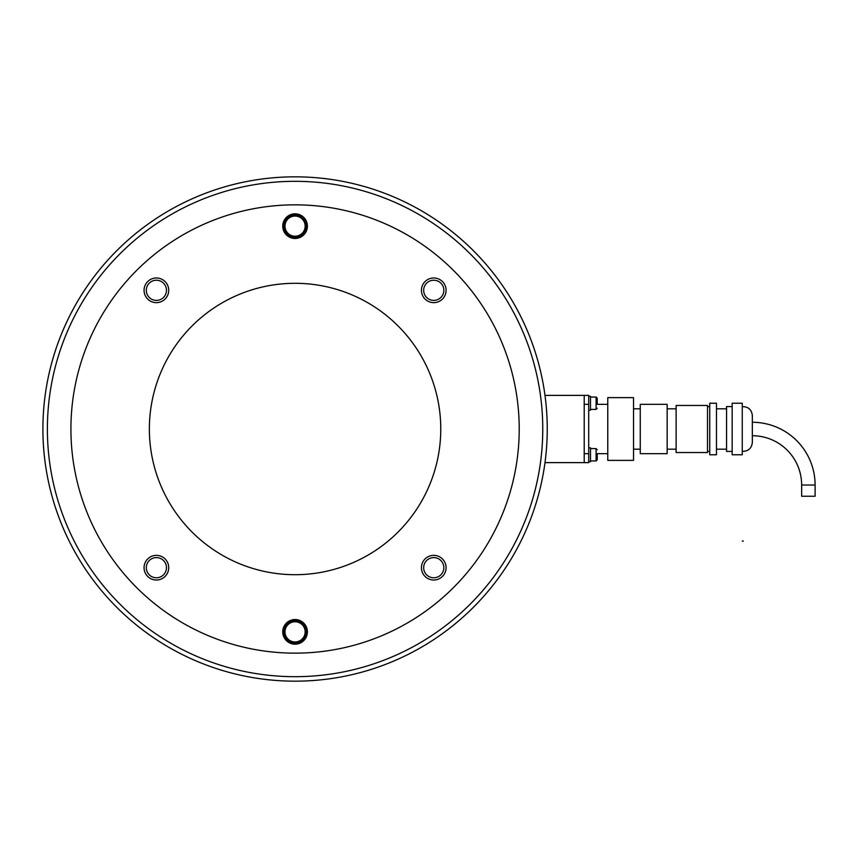 <?xml version="1.0" encoding="UTF-8"?>
<svg xmlns="http://www.w3.org/2000/svg" width="858" height="858" viewBox="0 0 858 858"><rect width="100%" height="100%" fill="white"/><g stroke="black" fill="none" stroke-linecap="round" stroke-linejoin="round"><path stroke-width="1.29" d="M47.383 429A247.683 247.683 0 0 0 295.066 676.683A247.683 247.683 0 0 0 542.76 429A247.683 247.683 0 0 0 295.066 181.317A247.683 247.683 0 0 0 47.383 429M42.9 429A252.166 252.166 0 0 0 295.066 681.166A252.166 252.166 0 0 0 547.243 429A252.166 252.166 0 0 0 295.066 176.834A252.166 252.166 0 0 0 42.9 429M543.875 387.955A252.166 252.166 0 0 1 544.991 395.377L584.223 395.377L584.223 462.623L544.991 462.623A252.166 252.166 0 0 1 543.875 470.045M290.658 176.866L299.485 176.866L290.658 176.866M295.066 283.301A145.699 145.699 0 0 0 149.367 429A145.699 145.699 0 0 0 295.066 574.699A145.699 145.699 0 0 0 440.765 429A145.699 145.699 0 0 0 295.066 283.301M295.066 204.847A224.153 224.153 0 0 0 70.914 429A224.153 224.153 0 0 0 295.066 653.153A224.153 224.153 0 0 0 519.219 429A224.153 224.153 0 0 0 295.066 204.847M446.085 567.685A12.323 12.323 0 0 1 433.751 580.019A12.323 12.323 0 0 1 421.428 567.685A12.323 12.323 0 0 1 433.751 555.362A12.323 12.323 0 0 1 446.085 567.685M307.4 631.853A12.323 12.323 0 0 1 295.066 644.186A12.323 12.323 0 0 1 282.743 631.853A12.323 12.323 0 0 1 295.066 619.53A12.323 12.323 0 0 1 307.4 631.853M282.743 226.147A12.323 12.323 0 0 1 295.066 213.814A12.323 12.323 0 0 1 307.4 226.147A12.323 12.323 0 0 1 295.066 238.47A12.323 12.323 0 0 1 282.743 226.147M156.381 580.019A12.323 12.323 0 0 1 144.058 567.685A12.323 12.323 0 0 1 156.381 555.362A12.323 12.323 0 0 1 168.715 567.685A12.323 12.323 0 0 1 156.381 580.019M144.058 290.315A12.323 12.323 0 0 1 156.381 277.981A12.323 12.323 0 0 1 168.715 290.315A12.323 12.323 0 0 1 156.381 302.638A12.323 12.323 0 0 1 144.058 290.315M433.751 277.981A12.323 12.323 0 0 1 446.085 290.315A12.323 12.323 0 0 1 433.751 302.638A12.323 12.323 0 0 1 421.428 290.315A12.323 12.323 0 0 1 433.751 277.981M306.274 226.147A11.208 11.208 0 0 0 295.066 214.94A11.208 11.208 0 0 0 283.859 226.147A11.208 11.208 0 0 0 295.066 237.355A11.208 11.208 0 0 0 306.274 226.147M306.274 631.853A11.208 11.208 0 0 0 295.066 620.645A11.208 11.208 0 0 0 283.859 631.853A11.208 11.208 0 0 0 295.066 643.06A11.208 11.208 0 0 0 306.274 631.853M590.497 448.616L596.106 448.616L596.106 460.939L590.497 460.939M597.222 454.772L597.222 459.824L597.222 454.772M590.497 397.061L596.106 397.061L596.106 409.384L590.497 409.384M597.222 403.228L597.222 398.176L597.222 403.228M588.706 447.833L590.497 447.833L590.497 461.722L588.706 461.722M588.706 396.278L590.497 396.278L590.497 410.167L588.706 410.167M423.67 567.685A10.082 10.082 0 0 1 433.751 557.603A10.082 10.082 0 0 1 443.843 567.685A10.082 10.082 0 0 1 433.751 577.777A10.082 10.082 0 0 1 423.67 567.685M433.751 300.397A10.082 10.082 0 0 1 423.67 290.315A10.082 10.082 0 0 1 433.751 280.223A10.082 10.082 0 0 1 443.843 290.315A10.082 10.082 0 0 1 433.751 300.397M166.473 290.315A10.082 10.082 0 0 1 156.381 300.397A10.082 10.082 0 0 1 146.3 290.315A10.082 10.082 0 0 1 156.381 280.223A10.082 10.082 0 0 1 166.473 290.315M156.381 557.603A10.082 10.082 0 0 1 166.473 567.685A10.082 10.082 0 0 1 156.381 577.777A10.082 10.082 0 0 1 146.3 567.685A10.082 10.082 0 0 1 156.381 557.603M752.337 435.725A49.314 49.314 0 0 1 801.651 485.038L801.651 496.246L815.1 496.246L815.1 485.038A62.763 62.763 0 0 0 752.337 422.275M607.764 453.657L597.222 453.657M607.764 404.343L597.222 404.343M633.536 460.381L607.764 460.381L607.764 397.619L633.536 397.619L633.536 460.381M640.261 449.174L633.536 449.174M640.261 408.826L633.536 408.826M667.159 453.657L640.261 453.657L640.261 404.343L667.159 404.343L667.159 453.657M676.125 449.174L667.159 449.174M676.125 408.826L667.159 408.826M707.507 452.531L676.125 452.531L676.125 405.469L707.507 405.469L707.507 452.531M709.748 451.415L707.507 451.415M709.748 406.585L707.507 406.585M716.473 454.772L709.748 454.772L709.748 403.228L716.473 403.228L716.473 454.772M726.565 449.174L716.473 449.174M726.565 408.826L716.473 408.826M732.164 451.415L726.565 451.415L726.565 406.585L732.164 406.585M742.256 454.772L732.164 454.772L732.164 403.228L742.256 403.228L742.256 454.772M742.256 406.66C748.262 406.606 751.629 409.577 752.337 415.551L752.337 442.449C751.629 448.423 748.262 451.394 742.256 451.34M588.706 404.343L588.706 453.657L584.223 453.657L584.223 404.343L588.706 404.343L588.706 395.377L584.223 395.377M584.223 462.623L588.706 462.623L588.706 453.657M743.371 541.076L742.256 541.076M295.066 214.94A11.208 11.208 0 0 0 283.859 226.147A11.208 11.208 0 0 0 295.066 237.355M284.985 226.147A10.082 10.082 0 0 1 295.066 216.055A10.082 10.082 0 0 1 305.158 226.147A10.082 10.082 0 0 1 295.066 236.229A10.082 10.082 0 0 1 284.985 226.147M295.066 620.645A11.208 11.208 0 0 0 283.859 631.853A11.208 11.208 0 0 0 295.066 643.06M284.985 631.853A10.082 10.082 0 0 1 295.066 621.771A10.082 10.082 0 0 1 305.158 631.853A10.082 10.082 0 0 1 295.066 641.945A10.082 10.082 0 0 1 284.985 631.853M801.651 485.038L815.1 485.038M596.106 460.939L597.222 459.824L596.106 460.939M596.106 397.061L597.222 398.176L596.106 397.061M596.106 448.616L597.222 449.731M596.106 409.384L597.222 408.269"/></g></svg>
